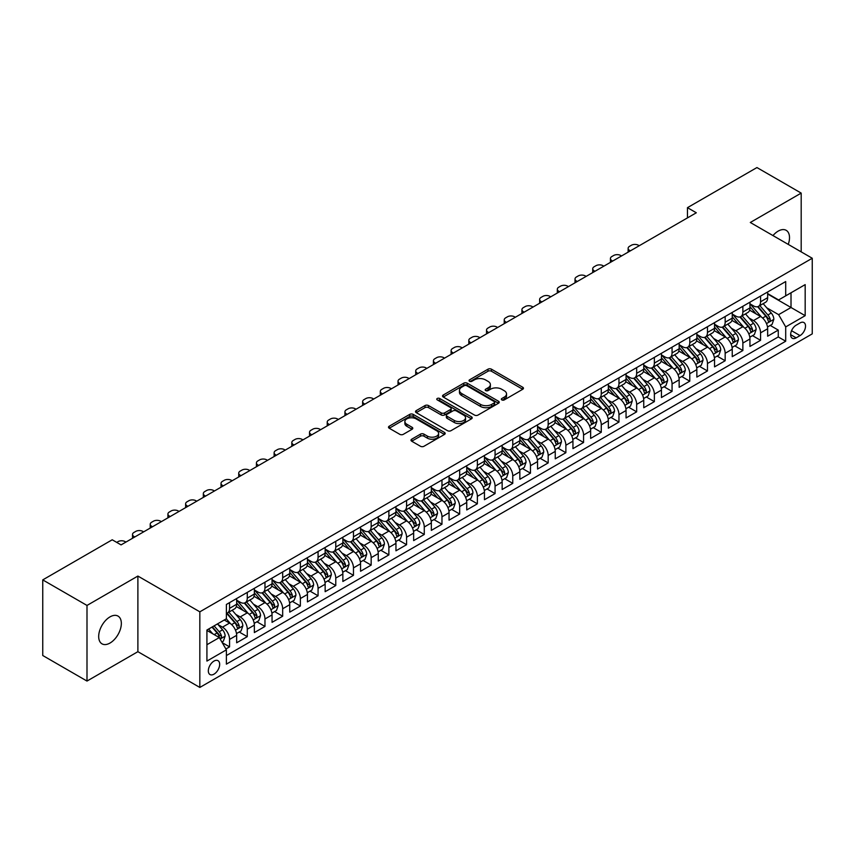 <?xml version="1.0" encoding="UTF-8"?>
<svg xmlns="http://www.w3.org/2000/svg" width="855" height="855" viewBox="0 0 855 855"><rect width="100%" height="100%" fill="white"/><g stroke="black" fill="none" stroke-linecap="round" stroke-linejoin="round"><path stroke-width="1.28" d="M501.842 399.916A1.721 0.994 0 0 0 504.279 399.916L522.736 389.26A2.458 1.421 0 0 0 523.452 388.255A2.458 1.421 0 0 0 522.736 387.251L491.465 369.189A2.458 1.421 0 0 0 487.991 369.189L469.534 379.855A1.721 0.994 0 0 0 469.021 380.55A1.721 0.994 0 0 0 469.534 381.255A1.721 0.994 0 0 0 471.96 381.255L474.354 379.877A7.866 4.542 0 0 1 485.469 379.877L488.077 381.383A7.866 4.542 0 0 1 490.375 384.59A7.866 4.542 0 0 1 488.077 387.796L485.683 389.175A1.721 0.994 0 0 0 485.18 389.88A1.721 0.994 0 0 0 485.683 390.585A1.721 0.994 0 0 0 488.12 390.585L490.514 389.207A7.866 4.542 0 0 1 501.629 389.207L504.236 390.714A7.866 4.542 0 0 1 506.534 393.92A7.866 4.542 0 0 1 504.236 397.126L501.842 398.505A1.721 0.994 0 0 0 501.34 399.21A1.721 0.994 0 0 0 501.842 399.916L501.842 398.505M110.006 643.045A16.021 9.245 120 0 0 120.48 628.927A16.021 9.245 120 0 0 118.022 616.092A16.021 9.245 120 0 0 110.006 616.883A16.021 9.245 120 0 0 99.543 631.001A16.021 9.245 120 0 0 102.002 643.836A16.021 9.245 120 0 0 110.006 643.045M788.246 244.391A16.021 9.245 120 0 0 786.183 230.326A16.021 9.245 120 0 0 778.178 231.117A16.021 9.245 120 0 0 772.984 235.574M213.996 674.157A8.005 4.628 120 0 0 219.233 667.103A8.005 4.628 120 0 0 218.004 660.68A8.005 4.628 120 0 0 213.996 661.075A8.005 4.628 120 0 0 208.759 668.14A8.005 4.628 120 0 0 209.988 674.552A8.005 4.628 120 0 0 213.996 674.157M411.715 439.203A2.458 1.421 0 0 0 410.999 440.207A2.458 1.421 0 0 0 411.715 441.212L420.489 446.278A2.458 1.421 0 0 0 423.962 446.278L444.472 434.447A2.458 1.421 0 0 0 445.188 433.442A2.458 1.421 0 0 0 444.472 432.438L413.2 414.386A2.458 1.421 0 0 0 409.727 414.386L389.217 426.218A2.458 1.421 0 0 0 388.501 427.222A2.458 1.421 0 0 0 389.217 428.227L399.819 434.34A2.458 1.421 0 0 0 403.293 434.34L412.067 429.274A2.458 1.421 0 0 0 412.783 428.27A2.458 1.421 0 0 0 412.067 427.276L406.809 424.24A6.573 3.794 0 0 1 404.885 421.558A6.573 3.794 0 0 1 408.947 418.052A6.573 3.794 0 0 1 416.107 418.875L436.691 430.76A6.573 3.794 0 0 1 438.615 433.442A6.573 3.794 0 0 1 434.564 436.948A6.573 3.794 0 0 1 427.404 436.125L423.962 434.137A2.458 1.421 0 0 0 420.489 434.137L411.715 439.203L411.715 441.212L420.489 436.189L420.489 434.137M137.89 576.056L86.996 605.436L42.75 579.893L42.75 655.507L86.996 681.061L137.89 651.681L199.835 687.441L199.835 611.827L137.89 576.056L137.89 651.681M801.188 251.862L801.188 193.102L750.305 222.482L812.25 258.253L199.835 611.827M801.188 193.102L756.942 167.559L687.463 207.669L687.463 217.886M42.75 579.893L112.219 539.783L121.068 544.892L696.312 212.777L687.463 207.669M474.525 415.081A2.458 1.421 0 0 0 477.998 415.081L498.497 403.25A2.458 1.421 0 0 0 499.224 402.245A2.458 1.421 0 0 0 498.497 401.241L467.225 383.19A2.458 1.421 0 0 0 463.752 383.19L443.253 395.021A2.458 1.421 0 0 0 442.537 396.025A2.458 1.421 0 0 0 443.253 397.03L474.525 415.081M437.942 400.279A1.721 0.994 0 0 1 439.694 400.525L439.694 398.483L471.49 416.834A2.458 1.421 0 0 1 472.206 417.839A2.458 1.421 0 0 1 471.49 418.843L450.98 430.685A2.458 1.421 0 0 1 447.507 430.685L416.235 412.623L416.235 410.624A2.458 1.421 0 0 0 415.519 411.618A2.458 1.421 0 0 0 416.235 412.623M416.235 410.624L425.01 405.559A2.458 1.421 0 0 1 428.483 405.559L441.169 412.88A2.458 1.421 0 0 0 444.643 412.88L450.467 409.513A2.458 1.421 0 0 0 451.184 408.519A2.458 1.421 0 0 0 450.467 407.514L437.258 399.884A1.721 0.994 0 0 1 436.755 399.189A1.721 0.994 0 0 1 437.813 398.27A1.721 0.994 0 0 1 439.694 398.483M225.902 648.998L229.568 646.872L222.225 642.629M218.046 624.588L222.492 627.153A10.014 5.782 60 0 1 229.568 639.412L236.653 635.329L236.653 642.789L247.277 636.654L239.218 632.005M235.745 614.371L240.191 616.936A10.014 5.782 60 0 1 247.277 629.195L254.352 625.112L254.352 632.572L264.975 626.437L256.917 621.788M253.443 604.154L257.889 606.719A10.014 5.782 60 0 1 264.975 618.977L272.05 614.895L272.05 622.355L282.674 616.22L274.615 611.571M271.153 593.926L275.588 596.491A10.014 5.782 60 0 1 282.674 608.76L289.749 604.667L289.749 612.127L300.372 606.003L292.314 601.354M288.851 583.708L293.286 586.274A10.014 5.782 60 0 1 300.372 598.543L307.447 594.449L307.447 601.909L318.071 595.785L310.012 591.126M306.55 573.491L310.996 576.056A10.014 5.782 60 0 1 318.071 588.326L325.146 584.232L325.146 591.692L335.769 585.557L327.721 580.908M324.248 563.274L328.694 565.839A10.014 5.782 60 0 1 335.769 578.098L342.855 574.015L342.855 581.475L353.468 575.34L345.42 570.691M341.947 553.057L346.393 555.622A10.014 5.782 60 0 1 353.468 567.88L360.554 563.798L360.554 571.258L371.166 565.123L363.119 560.474M359.645 542.84L364.091 545.404A10.014 5.782 60 0 1 371.166 557.663L378.252 553.58L378.252 561.04L388.875 554.906L380.817 550.257M377.344 532.612L381.79 535.177A10.014 5.782 60 0 1 388.875 547.446L395.951 543.353L395.951 550.812L406.574 544.688L398.516 540.039M395.042 522.394L399.488 524.959A10.014 5.782 60 0 1 406.574 537.229L413.649 533.135L413.649 540.595L424.272 534.471L416.214 529.822M412.741 512.177L417.187 514.742A10.014 5.782 60 0 1 424.272 527.011L431.348 522.918L431.348 530.378L441.971 524.243L433.913 519.594M430.45 501.96L434.885 504.525A10.014 5.782 60 0 1 441.971 516.783L449.046 512.701L449.046 520.161L459.669 514.026L451.611 509.377M448.148 491.743L452.594 494.308A10.014 5.782 60 0 1 459.669 506.566L466.745 502.484L466.745 509.943L477.368 503.809L469.32 499.16M465.847 481.525L470.293 484.09A10.014 5.782 60 0 1 477.368 496.349L484.454 492.266L484.454 499.726L495.066 493.591L487.019 488.942M483.545 471.297L487.991 473.873A10.014 5.782 60 0 1 495.066 486.132L502.152 482.038L502.152 489.498L512.765 483.374L504.717 478.725M501.244 461.08L505.69 463.645A10.014 5.782 60 0 1 512.765 475.914L519.851 471.821L519.851 479.281L530.474 473.157L522.416 468.508M518.942 450.863L523.388 453.428A10.014 5.782 60 0 1 530.474 465.697L537.549 461.604L537.549 469.064L548.173 462.929L540.114 458.28M536.641 440.646L541.087 443.211A10.014 5.782 60 0 1 548.173 455.469L555.248 451.387L555.248 458.846L565.871 452.712L557.813 448.063M554.339 430.428L558.785 432.993A10.014 5.782 60 0 1 565.871 445.252L572.946 441.169L572.946 448.629L583.57 442.495L575.511 437.846M572.048 420.211L576.484 422.776A10.014 5.782 60 0 1 583.57 435.035L590.645 430.952L590.645 438.412L601.268 432.277L593.21 427.628M589.747 409.994L594.193 412.559A10.014 5.782 60 0 1 601.268 424.817L608.343 420.735L608.343 428.195L618.967 422.06L610.919 417.411M607.445 399.766L611.891 402.331A10.014 5.782 60 0 1 618.967 414.6L626.052 410.507L626.052 417.967L636.665 411.843L628.617 407.194M625.144 389.549L629.59 392.114A10.014 5.782 60 0 1 636.665 404.383L643.751 400.29L643.751 407.75L654.364 401.626L646.316 396.977M642.842 379.331L647.288 381.896A10.014 5.782 60 0 1 654.364 394.166L661.449 390.072L661.449 397.532L672.062 391.398L664.014 386.749M660.541 369.114L664.987 371.679A10.014 5.782 60 0 1 672.062 383.938L679.148 379.855L679.148 387.315L689.771 381.18L681.713 376.531M678.239 358.897L682.685 361.462A10.014 5.782 60 0 1 689.771 373.721L696.846 369.638L696.846 377.098L707.47 370.963L699.411 366.314M695.938 348.68L700.384 351.245A10.014 5.782 60 0 1 707.47 363.503L714.545 359.421L714.545 366.88L725.168 360.746L717.11 356.097M713.647 338.452L718.082 341.027A10.014 5.782 60 0 1 725.168 353.286L732.243 349.193L732.243 356.653L742.867 350.529L734.808 345.88M731.346 328.235L735.792 330.8A10.014 5.782 60 0 1 742.867 343.069L749.942 338.975L749.942 346.435L760.565 340.311L760.565 332.852A10.014 5.782 -120 0 0 753.49 320.582L749.044 318.017M752.518 335.662L760.565 340.311M236.653 635.329A10.014 5.782 -120 0 0 229.568 623.06L224.267 620.003M254.352 625.112A10.014 5.782 -120 0 0 247.277 612.843L236.322 606.526M272.05 614.895A10.014 5.782 -120 0 0 264.975 602.625L254.021 596.309M289.749 604.667A10.014 5.782 -120 0 0 282.674 592.408L271.73 586.092M307.447 594.449A10.014 5.782 -120 0 0 300.372 582.191L289.428 575.864M325.146 584.232A10.014 5.782 -120 0 0 318.071 571.974L307.127 565.647M342.855 574.015A10.014 5.782 -120 0 0 335.769 561.746L324.825 555.429M360.554 563.798A10.014 5.782 -120 0 0 353.468 551.528L342.524 545.212M378.252 553.58A10.014 5.782 -120 0 0 371.166 541.311L360.222 534.995M395.951 543.353A10.014 5.782 -120 0 0 388.875 531.094L377.921 524.778M413.649 533.135A10.014 5.782 -120 0 0 406.574 520.877L395.619 514.56M431.348 522.918A10.014 5.782 -120 0 0 424.272 510.659L413.328 504.332M449.046 512.701A10.014 5.782 -120 0 0 441.971 500.442L431.027 494.115M466.745 502.484A10.014 5.782 -120 0 0 459.669 490.214L448.725 483.898M484.454 492.266A10.014 5.782 -120 0 0 477.368 479.997L466.424 473.681M502.152 482.038A10.014 5.782 -120 0 0 495.066 469.78L484.122 463.463M519.851 471.821A10.014 5.782 -120 0 0 512.765 459.563L501.821 453.246M537.549 461.604A10.014 5.782 -120 0 0 530.474 449.345L519.519 443.018M555.248 451.387A10.014 5.782 -120 0 0 548.173 439.128L537.218 432.801M572.946 441.169A10.014 5.782 -120 0 0 565.871 428.9L554.927 422.584M590.645 430.952A10.014 5.782 -120 0 0 583.57 418.683L572.626 412.367M608.343 420.735A10.014 5.782 -120 0 0 601.268 408.466L590.324 402.149M626.052 410.507A10.014 5.782 -120 0 0 618.967 398.248L608.023 391.932M643.751 400.29A10.014 5.782 -120 0 0 636.665 388.031L625.721 381.715M661.449 390.072A10.014 5.782 -120 0 0 654.364 377.814L643.42 371.487M679.148 379.855A10.014 5.782 -120 0 0 672.062 367.597L661.118 361.27M696.846 369.638A10.014 5.782 -120 0 0 689.771 357.369L678.817 351.052M714.545 359.421A10.014 5.782 -120 0 0 707.47 347.151L696.526 340.835M732.243 349.193A10.014 5.782 -120 0 0 725.168 336.934L714.224 330.618M749.942 338.975A10.014 5.782 -120 0 0 742.867 326.717L731.923 320.401M800.034 322.934L796.144 325.189A7.759 4.478 120 0 0 791.078 332.018A7.759 4.478 120 0 0 792.264 338.238A7.759 4.478 120 0 0 796.144 337.853L800.034 335.609A7.759 4.478 120 0 0 805.111 328.769A7.759 4.478 120 0 0 803.914 322.549A7.759 4.478 120 0 0 800.034 322.934M199.835 687.441L812.25 333.867L812.25 258.253M206.921 644.723L219.308 637.573L226.383 649.843L226.383 664.143L785.702 341.231L785.702 326.92L778.616 314.661L766.743 307.8M226.383 649.843L206.921 661.075L206.921 630.017L226.383 618.774L226.383 604.464L785.702 281.552L785.702 295.851L805.175 284.619L805.175 315.677L785.702 326.92M236.653 600.178L240.191 602.219A10.014 5.782 60 0 0 245.193 602.711L252.278 598.628A10.014 5.782 -120 0 0 254.352 594.043L254.352 588.315M254.352 589.95L257.889 592.002A10.014 5.782 60 0 0 262.902 592.494L269.977 588.411A10.014 5.782 -120 0 0 272.05 583.826L272.05 578.098M272.05 579.733L275.588 581.785A10.014 5.782 60 0 0 280.6 582.276L287.675 578.183A10.014 5.782 -120 0 0 289.749 573.609L289.749 567.88M289.749 569.516L293.286 571.557A10.014 5.782 60 0 0 298.299 572.059L305.374 567.966A10.014 5.782 -120 0 0 307.447 563.381L307.447 557.663M307.447 559.298L310.996 561.34A10.014 5.782 60 0 0 315.997 561.842L323.072 557.749A10.014 5.782 -120 0 0 325.146 553.164L325.146 547.446M325.146 549.081L328.694 551.122A10.014 5.782 60 0 0 333.696 551.614L340.782 547.531A10.014 5.782 -120 0 0 342.855 542.946L342.855 537.229M342.855 538.864L346.393 540.905A10.014 5.782 60 0 0 351.394 541.397L358.48 537.314A10.014 5.782 -120 0 0 360.554 532.729L360.554 527.011M360.554 528.647L364.091 530.688A10.014 5.782 60 0 0 369.093 531.179L376.179 527.097A10.014 5.782 -120 0 0 378.252 522.512L378.252 516.783M378.252 518.419L381.79 520.471A10.014 5.782 60 0 0 386.791 520.962L393.877 516.88A10.014 5.782 -120 0 0 395.951 512.295L395.951 506.566M395.951 508.201L399.488 510.243A10.014 5.782 60 0 0 404.501 510.745L411.576 506.652A10.014 5.782 -120 0 0 413.649 502.077L413.649 496.349M413.649 497.984L417.187 500.025A10.014 5.782 60 0 0 422.199 500.528L429.274 496.434A10.014 5.782 -120 0 0 431.348 491.849L431.348 486.132M431.348 487.767L434.885 489.808A10.014 5.782 60 0 0 439.898 490.31L446.973 486.217A10.014 5.782 -120 0 0 449.046 481.632L449.046 475.914M449.046 477.55L452.594 479.591A10.014 5.782 60 0 0 457.596 480.083L464.671 476A10.014 5.782 -120 0 0 466.745 471.415L466.745 465.697M466.745 467.332L470.293 469.374A10.014 5.782 60 0 0 475.295 469.865L482.38 465.783A10.014 5.782 -120 0 0 484.454 461.198L484.454 455.469M484.454 457.104L487.991 459.156A10.014 5.782 60 0 0 492.993 459.648L500.079 455.565A10.014 5.782 -120 0 0 502.152 450.98L502.152 445.252M502.152 446.887L505.69 448.939A10.014 5.782 60 0 0 510.692 449.431L517.777 445.337A10.014 5.782 -120 0 0 519.851 440.763L519.851 435.035M519.851 436.67L523.388 438.711A10.014 5.782 60 0 0 528.39 439.214L535.476 435.12A10.014 5.782 -120 0 0 537.549 430.535L537.549 424.817M537.549 426.453L541.087 428.494A10.014 5.782 60 0 0 546.099 428.996L553.174 424.903A10.014 5.782 -120 0 0 555.248 420.318L555.248 414.6M555.248 416.235L558.785 418.277A10.014 5.782 60 0 0 563.798 418.768L570.873 414.686A10.014 5.782 -120 0 0 572.946 410.101L572.946 404.383M572.946 406.018L576.484 408.059A10.014 5.782 60 0 0 581.496 408.551L588.571 404.468A10.014 5.782 -120 0 0 590.645 399.884L590.645 394.166M590.645 395.801L594.193 397.842A10.014 5.782 60 0 0 599.195 398.334L606.27 394.251A10.014 5.782 -120 0 0 608.343 389.666L608.343 383.938M608.343 385.573L611.891 387.625A10.014 5.782 60 0 0 616.893 388.117L623.979 384.034A10.014 5.782 -120 0 0 626.052 379.449L626.052 373.721M626.052 375.356L629.59 377.397A10.014 5.782 60 0 0 634.592 377.899L641.678 373.806A10.014 5.782 -120 0 0 643.751 369.232L643.751 363.503M643.751 365.138L647.288 367.18A10.014 5.782 60 0 0 652.29 367.682L659.376 363.589A10.014 5.782 -120 0 0 661.449 359.004L661.449 353.286M661.449 354.921L664.987 356.963A10.014 5.782 60 0 0 669.989 357.465L677.075 353.372A10.014 5.782 -120 0 0 679.148 348.787L679.148 343.069M679.148 344.704L682.685 346.745A10.014 5.782 60 0 0 687.698 347.237L694.773 343.154A10.014 5.782 -120 0 0 696.846 338.569L696.846 332.852M696.846 334.487L700.384 336.528A10.014 5.782 60 0 0 705.396 337.02L712.471 332.937A10.014 5.782 -120 0 0 714.545 328.352L714.545 322.624M714.545 324.259L718.082 326.311A10.014 5.782 60 0 0 723.095 326.802L730.17 322.72A10.014 5.782 -120 0 0 732.243 318.135L732.243 312.406M732.243 314.041L735.792 316.094A10.014 5.782 60 0 0 740.793 316.585L747.869 312.492A10.014 5.782 -120 0 0 749.942 307.918L749.942 302.189M226.383 655.561L778.264 336.934L778.264 330.083L767.651 336.218L767.651 328.758A10.014 5.782 -120 0 0 760.565 316.5L749.621 310.173M749.942 303.824L753.49 305.866A10.014 5.782 -120 0 0 758.492 306.368A10.014 5.782 -120 0 0 760.565 301.783L760.565 296.054M758.492 306.368L765.578 302.275A10.014 5.782 -120 0 0 767.651 297.69L767.651 291.972M229.568 602.625L229.568 608.354A10.014 5.782 60 0 1 227.494 612.928A10.014 5.782 60 0 1 226.383 613.334M227.494 612.928L234.58 608.846A10.014 5.782 -120 0 0 236.653 604.261L236.653 598.543M247.277 592.408L247.277 598.126A10.014 5.782 60 0 1 245.193 602.711M264.975 582.191L264.975 587.909A10.014 5.782 60 0 1 262.902 592.494M282.674 571.974L282.674 577.691A10.014 5.782 60 0 1 280.6 582.276M300.372 561.746L300.372 567.474A10.014 5.782 60 0 1 298.299 572.059M318.071 551.528L318.071 557.257A10.014 5.782 60 0 1 315.997 561.842M335.769 541.311L335.769 547.04A10.014 5.782 60 0 1 333.696 551.614M353.468 531.094L353.468 536.812A10.014 5.782 60 0 1 351.394 541.397M371.166 520.877L371.166 526.595A10.014 5.782 60 0 1 369.093 531.179M388.875 510.659L388.875 516.377A10.014 5.782 60 0 1 386.791 520.962M406.574 500.442L406.574 506.16A10.014 5.782 60 0 1 404.501 510.745M424.272 490.214L424.272 495.943A10.014 5.782 60 0 1 422.199 500.528M441.971 479.997L441.971 485.726A10.014 5.782 60 0 1 439.898 490.31M459.669 469.78L459.669 475.508A10.014 5.782 60 0 1 457.596 480.083M477.368 459.563L477.368 465.28A10.014 5.782 60 0 1 475.295 469.865M495.066 449.345L495.066 455.063A10.014 5.782 60 0 1 492.993 459.648M512.765 439.128L512.765 444.846A10.014 5.782 60 0 1 510.692 449.431M530.474 428.9L530.474 434.629A10.014 5.782 60 0 1 528.39 439.214M548.173 418.683L548.173 424.411A10.014 5.782 60 0 1 546.099 428.996M565.871 408.466L565.871 414.194A10.014 5.782 60 0 1 563.798 418.768M583.57 398.248L583.57 403.966A10.014 5.782 60 0 1 581.496 408.551M601.268 388.031L601.268 393.749A10.014 5.782 60 0 1 599.195 398.334M618.967 377.814L618.967 383.532A10.014 5.782 60 0 1 616.893 388.117M636.665 367.597L636.665 373.314A10.014 5.782 60 0 1 634.592 377.899M654.364 357.369L654.364 363.097A10.014 5.782 60 0 1 652.29 367.682M672.062 347.151L672.062 352.88A10.014 5.782 60 0 1 669.989 357.465M689.771 336.934L689.771 342.663A10.014 5.782 60 0 1 687.698 347.237M707.47 326.717L707.47 332.435A10.014 5.782 60 0 1 705.396 337.02M725.168 316.5L725.168 322.217A10.014 5.782 60 0 1 723.095 326.802M742.867 306.282L742.867 312A10.014 5.782 60 0 1 740.793 316.585M742.867 343.069L742.867 350.529M725.168 353.286L725.168 360.746M707.47 363.503L707.47 370.963M689.771 373.721L689.771 381.18M672.062 383.938L672.062 391.398M654.364 394.166L654.364 401.626M636.665 404.383L636.665 411.843M618.967 414.6L618.967 422.06M601.268 424.817L601.268 432.277M583.57 435.035L583.57 442.495M565.871 445.252L565.871 452.712M548.173 455.469L548.173 462.929M530.474 465.697L530.474 473.157M512.765 475.914L512.765 483.374M495.066 486.132L495.066 493.591M477.368 496.349L477.368 503.809M459.669 506.566L459.669 514.026M441.971 516.783L441.971 524.243M424.272 527.011L424.272 534.471M406.574 537.229L406.574 544.688M388.875 547.446L388.875 554.906M371.166 557.663L371.166 565.123M353.468 567.88L353.468 575.34M335.769 578.098L335.769 585.557M318.071 588.326L318.071 595.785M300.372 598.543L300.372 606.003M282.674 608.76L282.674 616.22M264.975 618.977L264.975 626.437M247.277 629.195L247.277 636.654M229.568 639.412L229.568 646.872M219.308 637.573L206.921 630.424M778.616 314.661L791.014 307.501L791.014 292.784L805.175 284.619M767.651 294.013L805.175 315.677M767.651 293.607L778.616 299.945L785.702 295.851M86.996 605.436L86.996 681.061M770.216 325.434L778.264 330.083M778.264 336.934L785.702 341.231M502.537 400.151L504.236 399.178A7.866 4.542 0 0 0 506.534 395.961L506.534 393.92M490.375 384.59L490.375 386.631A7.866 4.542 0 0 1 488.077 389.848L486.377 390.831M522.704 389.271L491.465 371.241A2.458 1.421 0 0 0 487.991 371.241L470.218 381.501M498.465 403.271L467.225 385.231A2.458 1.421 0 0 0 463.752 385.231L443.285 397.051L443.253 395.021M494.158 402.951A1.721 0.994 0 0 0 494.66 402.245A1.721 0.994 0 0 0 494.158 401.54L466.702 385.691A1.721 0.994 0 0 0 464.276 385.691L461.753 387.144A7.866 4.542 0 0 0 459.456 390.361A7.866 4.542 0 0 0 461.753 393.567L480.521 404.404A7.866 4.542 0 0 0 491.636 404.404L494.158 402.951L494.158 404.992A1.721 0.994 0 0 0 494.66 404.287L494.66 402.245M459.456 390.361L459.456 392.402A7.866 4.542 0 0 0 461.753 395.609L461.753 393.567M494.158 404.992L491.636 406.446A7.866 4.542 0 0 1 480.521 406.446L461.753 395.609M416.267 412.644L425.01 407.6L425.01 405.559M451.184 408.519L451.184 410.56A2.458 1.421 0 0 1 450.467 411.565L444.643 414.921A2.458 1.421 0 0 1 441.169 414.921L428.483 407.6A2.458 1.421 0 0 0 425.01 407.6M439.694 400.525L471.447 418.865M454.326 420.478A6.573 3.794 0 0 0 461.486 421.301A6.573 3.794 0 0 0 465.548 417.796A6.573 3.794 0 0 0 463.624 415.113L456.367 410.924A2.458 1.421 0 0 0 452.894 410.924L447.08 414.28A2.458 1.421 0 0 0 446.353 415.284A2.458 1.421 0 0 0 447.08 416.289L454.326 420.478L454.326 422.52A6.573 3.794 0 0 0 461.486 423.343A6.573 3.794 0 0 0 465.548 419.837L465.548 417.796M446.353 415.284L446.353 417.326A2.458 1.421 0 0 0 447.08 418.33L447.08 416.289M454.326 422.52L447.08 418.33M438.615 433.442L438.615 435.484A6.573 3.794 0 0 1 434.564 438.989A6.573 3.794 0 0 1 427.404 438.166L423.962 436.189A2.458 1.421 0 0 0 420.489 436.189M404.885 421.558L404.885 423.599A6.573 3.794 0 0 0 406.809 426.282L406.809 424.24M412.035 429.296L406.809 426.282M444.44 434.458L413.2 416.428A2.458 1.421 0 0 0 409.727 416.428L389.249 428.237L389.217 426.218M767.501 327.005L772.076 324.366L773.839 319.257A6.637 3.826 -120 0 0 771.253 313.026L763.173 303.664M630.381 250.836L629.59 250.376A5.002 2.886 -0 0 1 628.126 248.335A5.002 2.886 -0 0 1 629.59 246.293L631.353 245.267A5.002 2.886 -0 0 1 638.439 245.267L639.23 245.727M761.548 317.141L751.962 306.037A19.152 11.051 -120 0 0 749.942 303.931M756.29 314.031L750.925 307.821A15.892 9.181 -120 0 0 749.942 306.753M757.594 306.721L765.77 316.2A6.637 3.826 60 0 1 768.132 320.764C769.137 322.1 769.842 321.694 770.259 319.535A6.637 3.826 -120 0 0 767.897 314.971L759.806 305.609M758.075 306.571L766.86 316.745A3.377 1.956 60 0 1 767.715 318.071L770.259 319.535M768.132 320.764L768.613 321.555M749.803 337.223L754.367 334.583L756.141 329.474A6.637 3.826 -120 0 0 753.554 323.243L745.475 313.881M612.682 261.064L611.891 260.604A5.002 2.886 -0 0 1 610.417 258.552A5.002 2.886 -0 0 1 611.891 256.511L613.655 255.495A5.002 2.886 -0 0 1 620.741 255.495L621.532 255.955M743.85 327.358L734.263 316.265A19.152 11.051 -120 0 0 732.243 314.159M738.592 324.248L733.227 318.039A15.892 9.181 -120 0 0 732.243 316.97M739.896 316.949L748.072 326.418A6.637 3.826 60 0 1 750.433 330.981C751.427 332.317 752.144 331.911 752.56 329.763A6.637 3.826 -120 0 0 750.198 325.189L742.108 315.826M740.377 316.788L749.162 326.963A3.377 1.956 60 0 1 750.017 328.288L752.56 329.763M750.433 330.981L750.914 331.772M732.094 347.44L736.668 344.8L738.442 339.692A6.637 3.826 -120 0 0 735.856 333.461L727.776 324.098M594.984 271.281L594.193 270.821A5.002 2.886 -0 0 1 592.718 268.78A5.002 2.886 -0 0 1 594.193 266.728L595.956 265.713A5.002 2.886 -0 0 1 603.042 265.713L603.833 266.172M726.152 337.586L716.565 326.482A19.152 11.051 -120 0 0 714.545 324.376M720.893 334.465L715.528 328.256A15.892 9.181 -120 0 0 714.545 327.187M722.186 327.166L730.373 336.635A6.637 3.826 60 0 1 732.735 341.198C733.729 342.534 734.445 342.128 734.862 339.98A6.637 3.826 -120 0 0 732.5 335.406L724.409 326.044M722.667 327.005L731.463 337.18A3.377 1.956 60 0 1 732.318 338.505L734.862 339.98M732.735 341.198L733.216 341.989M714.395 357.668L718.97 355.017L720.744 349.909A6.637 3.826 -120 0 0 718.157 343.689L710.067 334.326M577.285 281.498L576.484 281.038A5.002 2.886 -0 0 1 575.02 278.997A5.002 2.886 -0 0 1 576.484 276.945L578.258 275.93A5.002 2.886 -0 0 1 585.333 275.93L586.135 276.389M708.453 347.803L698.856 336.699A19.152 11.051 -120 0 0 696.846 334.594M703.195 344.683L697.83 338.473A15.892 9.181 -120 0 0 696.846 337.404M704.488 337.383L712.675 346.852A6.637 3.826 60 0 1 715.037 351.426C716.03 352.752 716.736 352.346 717.163 350.197A6.637 3.826 -120 0 0 714.791 345.623L706.711 336.261M704.969 337.223L713.765 347.408A3.377 1.956 60 0 1 714.609 348.722L717.163 350.197M715.037 351.426L715.517 352.207M696.697 367.885L701.271 365.245L703.045 360.137A6.637 3.826 -120 0 0 700.459 353.906L692.368 344.544M559.587 291.715L558.785 291.256A5.002 2.886 -0 0 1 557.321 289.214A5.002 2.886 -0 0 1 558.785 287.173L560.559 286.147A5.002 2.886 -0 0 1 567.635 286.147L568.436 286.607M690.755 358.021L681.157 346.916A19.152 11.051 -120 0 0 679.148 344.811M685.496 354.9L680.131 348.69A15.892 9.181 -120 0 0 679.148 347.622M686.789 347.6L694.976 357.069A6.637 3.826 60 0 1 697.338 361.644C698.332 362.98 699.037 362.563 699.465 360.415A6.637 3.826 -120 0 0 697.092 355.84L689.012 346.478M687.27 347.451L696.066 357.625A3.377 1.956 60 0 1 696.911 358.94L699.465 360.415M697.338 361.644L697.819 362.424M678.998 378.102L683.573 375.463L685.347 370.354A6.637 3.826 -120 0 0 682.76 364.123L674.67 354.761M541.888 301.933L541.087 301.473A5.002 2.886 -0 0 1 539.623 299.432A5.002 2.886 -0 0 1 541.087 297.39L542.861 296.364A5.002 2.886 -0 0 1 549.936 296.364L550.738 296.824M673.056 368.238L663.459 357.134A19.152 11.051 -120 0 0 661.449 355.028M667.787 365.128L662.422 358.908A15.892 9.181 -120 0 0 661.449 357.85M669.091 357.818L677.267 367.287A6.637 3.826 60 0 1 679.639 371.861C680.633 373.197 681.339 372.78 681.756 370.632A6.637 3.826 -120 0 0 679.394 366.068L671.303 356.706M669.572 357.668L678.357 367.842A3.377 1.956 60 0 1 679.212 369.168L681.756 370.632M679.639 371.861L680.12 372.641M661.3 388.32L665.874 385.68L667.637 380.571A6.637 3.826 -120 0 0 665.062 374.34L656.971 364.978M524.19 312.15L523.388 311.69A5.002 2.886 -0 0 1 521.924 309.649A5.002 2.886 -0 0 1 523.388 307.608L525.162 306.582A5.002 2.886 -0 0 1 532.238 306.582L533.039 307.041M655.347 378.455L645.76 367.351A19.152 11.051 -120 0 0 643.751 365.245M650.089 375.345L644.723 369.136A15.892 9.181 -120 0 0 643.751 368.067M651.392 368.035L659.568 377.504A6.637 3.826 60 0 1 661.941 382.078C662.935 383.414 663.64 383.008 664.057 380.849A6.637 3.826 -120 0 0 661.695 376.286L653.605 366.923M651.873 367.885L660.659 378.06A3.377 1.956 60 0 1 661.514 379.385L664.057 380.849M661.941 382.078L662.422 382.869M643.601 398.537L648.176 395.897L649.939 390.788A6.637 3.826 -120 0 0 647.363 384.558L639.273 375.195M506.481 322.378L505.69 321.918A5.002 2.886 -0 0 1 504.226 319.866A5.002 2.886 -0 0 1 505.69 317.825L507.464 316.799A5.002 2.886 -0 0 1 514.539 316.799L515.33 317.258M637.648 388.672L628.062 377.568A19.152 11.051 -120 0 0 626.052 375.463M632.39 385.562L627.025 379.353A15.892 9.181 -120 0 0 626.052 378.284M633.694 378.263L641.87 387.732A6.637 3.826 60 0 1 644.232 392.295C645.236 393.631 645.942 393.225 646.359 391.066A6.637 3.826 -120 0 0 643.997 386.503L635.906 377.141M634.175 378.102L642.96 388.277A3.377 1.956 60 0 1 643.815 389.602L646.359 391.066M644.232 392.295L644.723 393.086M625.903 408.754L630.477 406.114L632.24 401.006A6.637 3.826 -120 0 0 629.654 394.775L621.574 385.413M488.782 332.595L487.991 332.135A5.002 2.886 -0 0 1 486.527 330.083A5.002 2.886 -0 0 1 487.991 328.042L489.755 327.027A5.002 2.886 -0 0 1 496.841 327.027L497.631 327.486M619.95 398.9L610.363 387.796A19.152 11.051 -120 0 0 608.343 385.691M614.692 395.78L609.326 389.57A15.892 9.181 -120 0 0 608.343 388.501M615.995 388.48L624.171 397.949A6.637 3.826 60 0 1 626.533 402.513C627.538 403.849 628.243 403.442 628.66 401.294A6.637 3.826 -120 0 0 626.298 396.72L618.208 387.358M616.476 388.32L625.262 398.494A3.377 1.956 60 0 1 626.117 399.819L628.66 401.294M626.533 402.513L627.014 403.304M608.204 418.982L612.768 416.332L614.542 411.223A6.637 3.826 -120 0 0 611.956 405.003L603.876 395.63M471.084 342.812L470.293 342.353A5.002 2.886 -0 0 1 468.818 340.311A5.002 2.886 -0 0 1 470.293 338.259L472.056 337.244A5.002 2.886 -0 0 1 479.142 337.244L479.933 337.704M602.251 409.118L592.665 398.013A19.152 11.051 -120 0 0 590.645 395.908M596.993 405.997L591.628 399.787A15.892 9.181 -120 0 0 590.645 398.719M598.297 398.697L606.473 408.166A6.637 3.826 60 0 1 608.835 412.741C609.829 414.066 610.545 413.66 610.962 411.512A6.637 3.826 -120 0 0 608.6 406.937L600.509 397.575M598.778 398.537L607.563 408.722A3.377 1.956 60 0 1 608.418 410.037L610.962 411.512M608.835 412.741L609.316 413.521M590.495 429.199L595.069 426.56L596.843 421.44A6.637 3.826 -120 0 0 594.257 415.22L586.177 405.858M453.385 353.03L452.594 352.57A5.002 2.886 -0 0 1 451.119 350.529A5.002 2.886 -0 0 1 452.594 348.487L454.358 347.461A5.002 2.886 -0 0 1 461.444 347.461L462.234 347.921M584.553 419.335L574.966 408.23A19.152 11.051 -120 0 0 572.946 406.125M579.295 416.214L573.929 410.005A15.892 9.181 -120 0 0 572.946 408.936M580.588 408.914L588.774 418.384A6.637 3.826 60 0 1 591.136 422.958C592.13 424.283 592.846 423.877 593.263 421.729A6.637 3.826 -120 0 0 590.901 417.155L582.811 407.792M581.069 408.765L589.865 418.939A3.377 1.956 60 0 1 590.72 420.254L593.263 421.729M591.136 422.958L591.617 423.738M572.797 439.417L577.371 436.777L579.145 431.668A6.637 3.826 -120 0 0 576.559 425.437L568.468 416.075M435.687 363.247L434.885 362.787A5.002 2.886 -0 0 1 433.421 360.746A5.002 2.886 -0 0 1 434.885 358.705L436.659 357.679A5.002 2.886 -0 0 1 443.734 357.679L444.536 358.138M566.854 429.552L557.257 418.448A19.152 11.051 -120 0 0 555.248 416.342M561.596 426.431L556.231 420.222A15.892 9.181 -120 0 0 555.248 419.153M562.889 419.132L571.076 428.601A6.637 3.826 60 0 1 573.438 433.175C574.432 434.511 575.137 434.094 575.565 431.946A6.637 3.826 -120 0 0 573.192 427.382L565.112 418.01M563.37 418.982L572.166 429.157A3.377 1.956 60 0 1 573.01 430.471L575.565 431.946M573.438 433.175L573.919 433.955M555.098 449.634L559.672 446.994L561.446 441.885A6.637 3.826 -120 0 0 558.86 435.655L550.77 426.292M417.988 373.464L417.187 373.004A5.002 2.886 -0 0 1 415.722 370.963A5.002 2.886 -0 0 1 417.187 368.922L418.961 367.896A5.002 2.886 -0 0 1 426.036 367.896L426.837 368.355M549.156 439.769L539.558 428.665A19.152 11.051 -120 0 0 537.549 426.56M543.898 436.659L538.532 430.439A15.892 9.181 -120 0 0 537.549 429.381M545.191 429.349L553.377 438.818A6.637 3.826 60 0 1 555.739 443.392C556.733 444.728 557.439 444.322 557.866 442.163A6.637 3.826 -120 0 0 555.494 437.6L547.414 428.237M545.672 429.199L554.467 439.374A3.377 1.956 60 0 1 555.312 440.699L557.866 442.163M555.739 443.392L556.22 444.183M537.4 459.851L541.974 457.211L543.748 452.103A6.637 3.826 -120 0 0 541.162 445.872L533.071 436.51M400.29 383.681L399.488 383.222A5.002 2.886 -0 0 1 398.024 381.18A5.002 2.886 -0 0 1 399.488 379.139L401.262 378.113A5.002 2.886 -0 0 1 408.337 378.113L409.139 378.573M531.457 449.987L521.86 438.882A19.152 11.051 -120 0 0 519.851 436.777M526.188 446.876L520.823 440.667A15.892 9.181 -120 0 0 519.851 439.598M527.492 439.566L535.668 449.046A6.637 3.826 60 0 1 538.041 453.61C539.035 454.946 539.74 454.539 540.157 452.38A6.637 3.826 -120 0 0 537.795 447.817L529.705 438.455M527.973 439.417L536.758 449.591A3.377 1.956 60 0 1 537.613 450.916L540.157 452.38M538.041 453.61L538.522 454.4M519.701 470.068L524.275 467.429L526.039 462.32A6.637 3.826 -120 0 0 523.463 456.089L515.373 446.727M382.591 393.909L381.79 393.45A5.002 2.886 -0 0 1 380.325 391.398A5.002 2.886 -0 0 1 381.79 389.356L383.564 388.341A5.002 2.886 -0 0 1 390.639 388.341L391.44 388.801M513.748 460.214L504.161 449.11A19.152 11.051 -120 0 0 502.152 447.005M508.49 457.094L503.125 450.884A15.892 9.181 -120 0 0 502.152 449.816M509.794 449.794L517.97 459.263A6.637 3.826 60 0 1 520.342 463.827C521.336 465.163 522.042 464.757 522.458 462.608A6.637 3.826 -120 0 0 520.096 458.034L512.006 448.672M510.275 449.634L519.06 459.808A3.377 1.956 60 0 1 519.915 461.134L522.458 462.608M520.342 463.827L520.823 464.618M502.003 480.286L506.577 477.646L508.34 472.537A6.637 3.826 -120 0 0 505.765 466.306L497.674 456.944M364.882 404.126L364.091 403.667A5.002 2.886 -0 0 1 362.627 401.626A5.002 2.886 -0 0 1 364.091 399.574L365.865 398.558A5.002 2.886 -0 0 1 372.94 398.558L373.731 399.018M496.05 470.432L486.463 459.327A19.152 11.051 -120 0 0 484.454 457.222M490.791 467.311L485.426 461.102A15.892 9.181 -120 0 0 484.454 460.033M492.095 460.011L500.271 469.481A6.637 3.826 60 0 1 502.633 474.044C503.638 475.38 504.343 474.974 504.76 472.826A6.637 3.826 -120 0 0 502.398 468.251L494.308 458.889M492.576 459.851L501.361 470.026A3.377 1.956 60 0 1 502.216 471.351L504.76 472.826M502.633 474.044L503.125 474.835M484.304 490.514L488.878 487.874L490.642 482.754A6.637 3.826 -120 0 0 488.055 476.534L479.976 467.172M347.183 414.344L346.393 413.884A5.002 2.886 -0 0 1 344.928 411.843A5.002 2.886 -0 0 1 346.393 409.791L348.156 408.776A5.002 2.886 -0 0 1 355.242 408.776L356.033 409.235M478.351 480.649L468.764 469.545A19.152 11.051 -120 0 0 466.745 467.439M473.093 477.528L467.728 471.319A15.892 9.181 -120 0 0 466.745 470.25M474.397 470.229L482.573 479.698A6.637 3.826 60 0 1 484.935 484.272C485.939 485.597 486.645 485.191 487.061 483.043A6.637 3.826 -120 0 0 484.7 478.469L476.609 469.106M474.878 470.068L483.663 480.254A3.377 1.956 60 0 1 484.518 481.568L487.061 483.043M484.935 484.272L485.416 485.052M466.606 500.731L471.169 498.091L472.943 492.982A6.637 3.826 -120 0 0 470.357 486.752L462.277 477.389M329.485 424.561L328.694 424.101A5.002 2.886 -0 0 1 327.219 422.06A5.002 2.886 -0 0 1 328.694 420.019L330.458 418.993A5.002 2.886 -0 0 1 337.543 418.993L338.334 419.452M460.653 490.866L451.066 479.762A19.152 11.051 -120 0 0 449.046 477.656M455.394 487.745L450.029 481.536A15.892 9.181 -120 0 0 449.046 480.467M456.698 480.446L464.874 489.915A6.637 3.826 60 0 1 467.236 494.489C468.23 495.825 468.946 495.408 469.363 493.26A6.637 3.826 -120 0 0 467.001 488.686L458.911 479.324M457.179 480.296L465.964 490.471A3.377 1.956 60 0 1 466.819 491.785L469.363 493.26M467.236 494.489L467.717 495.269M448.896 510.948L453.471 508.308L455.245 503.2A6.637 3.826 -120 0 0 452.658 496.969L444.579 487.607M311.786 434.778L310.996 434.319A5.002 2.886 -0 0 1 309.521 432.277A5.002 2.886 -0 0 1 310.996 430.236L312.759 429.21A5.002 2.886 -0 0 1 319.845 429.21L320.636 429.67M442.954 501.083L433.367 489.979A19.152 11.051 -120 0 0 431.348 487.874M437.696 497.973L432.331 491.753A15.892 9.181 -120 0 0 431.348 490.695M438.989 490.663L447.176 500.132A6.637 3.826 60 0 1 449.538 504.707C450.532 506.042 451.248 505.626 451.664 503.477A6.637 3.826 -120 0 0 449.303 498.914L441.212 489.552M439.47 490.514L448.266 500.688A3.377 1.956 60 0 1 449.121 502.013L451.664 503.477M449.538 504.707L450.019 505.487M431.198 521.165L435.772 518.525L437.546 513.417A6.637 3.826 -120 0 0 434.96 507.186L426.869 497.824M294.088 444.995L293.286 444.536A5.002 2.886 -0 0 1 291.822 442.495A5.002 2.886 -0 0 1 293.286 440.453L295.06 439.427A5.002 2.886 -0 0 1 302.146 439.427L302.937 439.887M425.256 511.301L415.658 500.196A19.152 11.051 -120 0 0 413.649 498.091M419.997 508.191L414.632 501.981A15.892 9.181 -120 0 0 413.649 500.912M421.291 500.88L429.477 510.35A6.637 3.826 60 0 1 431.839 514.924C432.833 516.26 433.538 515.854 433.966 513.695A6.637 3.826 -120 0 0 431.593 509.131L423.514 499.769M421.772 500.731L430.567 510.905A3.377 1.956 60 0 1 431.412 512.231L433.966 513.695M431.839 514.924L432.32 515.715M413.499 531.383L418.074 528.743L419.848 523.634A6.637 3.826 -120 0 0 417.261 517.403L409.171 508.041M276.389 455.223L275.588 454.764A5.002 2.886 -0 0 1 274.124 452.712A5.002 2.886 -0 0 1 275.588 450.671L277.362 449.645A5.002 2.886 -0 0 1 284.437 449.645L285.239 450.104M407.557 521.518L397.96 510.414A19.152 11.051 -120 0 0 395.951 508.308M402.299 518.408L396.934 512.198A15.892 9.181 -120 0 0 395.951 511.13M403.592 511.108L411.779 520.577A6.637 3.826 60 0 1 414.141 525.141C415.135 526.477 415.84 526.071 416.267 523.912A6.637 3.826 -120 0 0 413.895 519.348L405.815 509.986M404.073 510.948L412.869 521.123A3.377 1.956 60 0 1 413.713 522.448L416.267 523.912M414.141 525.141L414.622 525.932M395.801 541.6L400.375 538.96L402.149 533.851A6.637 3.826 -120 0 0 399.563 527.621L391.472 518.258M258.691 465.441L257.889 464.981A5.002 2.886 -0 0 1 256.425 462.929A5.002 2.886 -0 0 1 257.889 460.888L259.664 459.872A5.002 2.886 -0 0 1 266.739 459.872L267.54 460.332M389.859 531.746L380.261 520.642A19.152 11.051 -120 0 0 378.252 518.536M384.59 528.625L379.225 522.416A15.892 9.181 -120 0 0 378.252 521.347M385.894 521.326L394.07 530.795A6.637 3.826 60 0 1 396.442 535.358C397.436 536.694 398.141 536.288 398.558 534.14A6.637 3.826 -120 0 0 396.196 529.566L388.106 520.203M386.375 521.165L395.16 531.34A3.377 1.956 60 0 1 396.015 532.665L398.558 534.14M396.442 535.358L396.923 536.149M378.102 551.828L382.677 549.177L384.44 544.069A6.637 3.826 -120 0 0 381.864 537.848L373.774 528.476M240.992 475.658L240.191 475.198A5.002 2.886 -0 0 1 238.727 473.157A5.002 2.886 -0 0 1 240.191 471.105L241.965 470.09A5.002 2.886 -0 0 1 249.04 470.09L249.842 470.549M372.149 541.963L362.563 530.859A19.152 11.051 -120 0 0 360.554 528.753M366.891 538.842L361.526 532.633A15.892 9.181 -120 0 0 360.554 531.564M368.195 531.543L376.371 541.012A6.637 3.826 60 0 1 378.744 545.586C379.738 546.911 380.443 546.505 380.86 544.357A6.637 3.826 -120 0 0 378.498 539.783L370.407 530.421M368.676 531.383L377.461 541.568A3.377 1.956 60 0 1 378.316 542.882L380.86 544.357M378.744 545.586L379.225 546.366M360.404 562.045L364.978 559.405L366.742 554.286A6.637 3.826 -120 0 0 364.166 548.066L356.075 538.703M223.283 485.875L222.492 485.416A5.002 2.886 -0 0 1 221.028 483.374A5.002 2.886 -0 0 1 222.492 481.333L224.267 480.307A5.002 2.886 -0 0 1 231.342 480.307L232.132 480.767M354.451 552.18L344.864 541.076A19.152 11.051 -120 0 0 342.855 538.971M349.193 549.06L343.828 542.85A15.892 9.181 -120 0 0 342.855 541.781M350.497 541.76L358.673 551.229A6.637 3.826 60 0 1 361.034 555.803C362.039 557.129 362.744 556.723 363.161 554.574A6.637 3.826 -120 0 0 360.799 550L352.709 540.638M350.978 541.61L359.763 551.785A3.377 1.956 60 0 1 360.618 553.1L363.161 554.574M361.034 555.803L361.526 556.584M342.705 572.262L347.28 569.622L349.043 564.514A6.637 3.826 -120 0 0 346.457 558.283L338.377 548.921M205.585 496.092L204.794 495.633A5.002 2.886 -0 0 1 203.33 493.591A5.002 2.886 -0 0 1 204.794 491.55L206.557 490.524A5.002 2.886 -0 0 1 213.643 490.524L214.434 490.984M336.752 562.398L327.166 551.293A19.152 11.051 -120 0 0 325.146 549.188M331.494 559.277L326.129 553.067A15.892 9.181 -120 0 0 325.146 551.999M332.798 551.977L340.974 561.446A6.637 3.826 60 0 1 343.336 566.021C344.341 567.357 345.046 566.94 345.463 564.792A6.637 3.826 -120 0 0 343.101 560.228L335.01 550.855M333.279 551.828L342.064 562.002A3.377 1.956 60 0 1 342.919 563.317L345.463 564.792M343.336 566.021L343.828 566.801M325.007 582.479L329.57 579.84L331.345 574.731A6.637 3.826 -120 0 0 328.758 568.5L320.678 559.138M187.886 506.31L187.095 505.85A5.002 2.886 -0 0 1 185.621 503.809A5.002 2.886 -0 0 1 187.095 501.767L188.859 500.741A5.002 2.886 -0 0 1 195.945 500.741L196.736 501.201M319.054 572.615L309.467 561.511A19.152 11.051 -120 0 0 307.447 559.405M313.796 569.505L308.431 563.295A15.892 9.181 -120 0 0 307.447 562.227M315.1 562.195L323.276 571.664A6.637 3.826 60 0 1 325.637 576.238C326.642 577.574 327.347 577.168 327.764 575.009A6.637 3.826 -120 0 0 325.402 570.445L317.312 561.083M315.58 562.045L324.366 572.219A3.377 1.956 60 0 1 325.221 573.545L327.764 575.009M325.637 576.238L326.118 577.029M307.298 592.697L311.872 590.057L313.646 584.948A6.637 3.826 -120 0 0 311.06 578.717L302.98 569.355M170.188 516.527L169.397 516.067A5.002 2.886 -0 0 1 167.922 514.026A5.002 2.886 -0 0 1 169.397 511.985L171.16 510.959A5.002 2.886 -0 0 1 178.246 510.959L179.037 511.418M301.355 582.832L291.769 571.728A19.152 11.051 -120 0 0 289.749 569.622M296.097 579.722L290.732 573.513A15.892 9.181 -120 0 0 289.749 572.444M297.39 572.412L305.577 581.892A6.637 3.826 60 0 1 307.939 586.455C308.933 587.791 309.649 587.385 310.066 585.226A6.637 3.826 -120 0 0 307.704 580.663L299.613 571.3M297.871 572.262L306.667 582.437A3.377 1.956 60 0 1 307.522 583.762L310.066 585.226M307.939 586.455L308.42 587.246M289.599 602.914L294.173 600.274L295.948 595.166A6.637 3.826 -120 0 0 293.361 588.935L285.271 579.572M152.489 526.755L151.688 526.295A5.002 2.886 -0 0 1 150.224 524.243A5.002 2.886 -0 0 1 151.688 522.202L153.462 521.187A5.002 2.886 -0 0 1 160.548 521.187L161.339 521.646M283.657 593.06L274.06 581.956A19.152 11.051 -120 0 0 272.05 579.85M278.399 589.939L273.034 583.73A15.892 9.181 -120 0 0 272.05 582.661M279.692 582.64L287.879 592.109A6.637 3.826 60 0 1 290.24 596.672C291.234 598.008 291.95 597.602 292.367 595.454A6.637 3.826 -120 0 0 289.995 590.88L281.915 581.518M280.173 582.479L288.969 592.654A3.377 1.956 60 0 1 289.813 593.979L292.367 595.454M290.24 596.672L290.721 597.463M271.901 613.131L276.475 610.491L278.249 605.383A6.637 3.826 -120 0 0 275.663 599.152L267.572 589.79M134.791 536.972L133.989 536.513A5.002 2.886 -0 0 1 132.525 534.471A5.002 2.886 -0 0 1 133.989 532.419L135.763 531.404A5.002 2.886 -0 0 1 142.838 531.404L143.64 531.863M265.958 603.277L256.361 592.173A19.152 11.051 -120 0 0 254.352 590.068M260.7 600.157L255.335 593.947A15.892 9.181 -120 0 0 254.352 592.878M261.993 592.857L270.18 602.326A6.637 3.826 60 0 1 272.542 606.89C273.536 608.226 274.241 607.82 274.669 605.671A6.637 3.826 -120 0 0 272.296 601.097L264.216 591.735M262.474 592.697L271.27 602.871A3.377 1.956 60 0 1 272.114 604.196L274.669 605.671M272.542 606.89L273.023 607.681M254.202 623.359L258.776 620.719L260.551 615.6A6.637 3.826 -120 0 0 257.964 609.38L249.874 600.018M116.74 542.391L118.065 541.621A5.002 2.886 -0 0 1 125.14 541.621L125.942 542.081M248.26 613.495L238.663 602.39A19.152 11.051 -120 0 0 236.653 600.285M242.991 610.374L237.626 604.164A15.892 9.181 -120 0 0 236.653 603.096M244.295 603.074L252.471 612.543A6.637 3.826 60 0 1 254.843 617.118C255.837 618.443 256.543 618.037 256.96 615.889A6.637 3.826 -120 0 0 254.598 611.314L246.507 601.952M244.776 602.914L253.561 613.099A3.377 1.956 60 0 1 254.416 614.414L256.96 615.889M254.843 617.118L255.324 617.898M236.504 633.576L241.078 630.937L242.841 625.828A6.637 3.826 -120 0 0 240.266 619.597L232.175 610.235M230.551 623.712L226.319 618.806M225.293 620.591L224.609 619.8M226.596 613.292L234.772 622.761A6.637 3.826 60 0 1 237.145 627.335C238.139 628.671 238.844 628.254 239.261 626.106A6.637 3.826 -120 0 0 236.899 621.532L228.809 612.169M227.077 613.142L235.862 623.316A3.377 1.956 60 0 1 236.717 624.631L239.261 626.106M237.145 627.335L237.626 628.115M221.873 642.02L223.379 641.154L225.143 636.045A6.637 3.826 -120 0 0 222.567 629.814L217.469 623.915M212.724 633.769L208.62 629.024M207.594 630.819L206.921 630.028M211.987 627.089L217.074 632.978A6.637 3.826 60 0 1 219.436 637.552C220.44 638.888 221.146 638.471 221.563 636.323A6.637 3.826 -120 0 0 219.201 631.76L214.113 625.86M212.393 626.854L218.164 633.534A3.377 1.956 60 0 1 219.019 634.859L221.563 636.323M219.436 637.552L219.927 638.332M222.492 627.153L229.568 623.06M240.191 616.936L247.277 612.843M257.889 606.719L264.975 602.625M275.588 596.491L282.674 592.408M293.286 586.274L300.372 582.191M310.996 576.056L318.071 571.974M328.694 565.839L335.769 561.746M346.393 555.622L353.468 551.528M364.091 545.404L371.166 541.311M381.79 535.177L388.875 531.094M399.488 524.959L406.574 520.877M417.187 514.742L424.272 510.659M434.885 504.525L441.971 500.442M452.594 494.308L459.669 490.214M470.293 484.09L477.368 479.997M487.991 473.873L495.066 469.78M505.69 463.645L512.765 459.563M523.388 453.428L530.474 449.345M541.087 443.211L548.173 439.128M558.785 432.993L565.871 428.9M576.484 422.776L583.57 418.683M594.193 412.559L601.268 408.466M611.891 402.331L618.967 398.248M629.59 392.114L636.665 388.031M647.288 381.896L654.364 377.814M664.987 371.679L672.062 367.597M682.685 361.462L689.771 357.369M700.384 351.245L707.47 347.151M718.082 341.027L725.168 336.934M735.792 330.8L742.867 326.717M753.49 320.582L760.565 316.5M760.565 301.783L767.651 297.69M229.568 608.354L236.653 604.261M247.277 598.126L254.352 594.043M264.975 587.909L272.05 583.826M282.674 577.691L289.749 573.609M300.372 567.474L307.447 563.381M318.071 557.257L325.146 553.164M335.769 547.04L342.855 542.946M353.468 536.812L360.554 532.729M371.166 526.595L378.252 522.512M388.875 516.377L395.951 512.295M406.574 506.16L413.649 502.077M424.272 495.943L431.348 491.849M441.971 485.726L449.046 481.632M459.669 475.508L466.745 471.415M477.368 465.28L484.454 461.198M495.066 455.063L502.152 450.98M512.765 444.846L519.851 440.763M530.474 434.629L537.549 430.535M548.173 424.411L555.248 420.318M565.871 414.194L572.946 410.101M583.57 403.966L590.645 399.884M601.268 393.749L608.343 389.666M618.967 383.532L626.052 379.449M636.665 373.314L643.751 369.232M654.364 363.097L661.449 359.004M672.062 352.88L679.148 348.787M689.771 342.663L696.846 338.569M707.47 332.435L714.545 328.352M725.168 322.217L732.243 318.135M742.867 312L749.942 307.918M760.565 332.852L767.651 328.758M791.548 330.703L800.034 335.609M790.661 334.69L796.144 337.853M504.236 399.178L504.236 397.126M485.683 390.585L485.683 389.175M488.077 389.848L488.077 387.796M469.534 381.255L469.534 379.855M487.991 371.241L487.991 369.189M491.465 371.241L491.465 369.189M522.736 389.26L522.736 387.251M463.752 385.231L463.752 383.19M467.225 385.231L467.225 383.19M498.497 403.25L498.497 401.241M480.521 406.446L480.521 404.404M491.636 406.446L491.636 404.404M428.483 407.6L428.483 405.559M441.169 414.921L441.169 412.88M444.643 414.921L444.643 412.88M450.467 411.565L450.467 409.513M471.49 418.843L471.49 416.834M423.962 436.189L423.962 434.137M427.404 438.166L427.404 436.125M412.067 429.274L412.067 427.276M409.727 416.428L409.727 414.386M413.2 416.428L413.2 414.386M444.472 434.447L444.472 432.438M629.59 250.376L629.59 251.295M766.486 323.607L773.796 319.385M751.962 306.037L752.87 305.513M767.897 314.971L771.253 313.026M762.607 318.017L765.77 316.2M611.891 260.604L611.891 261.523M748.788 333.824L756.098 329.603M734.263 316.265L735.172 315.73M750.198 325.189L753.554 323.243M744.908 328.245L748.072 326.418M594.193 270.821L594.193 271.74M731.089 344.041L738.399 339.82M716.565 326.482L717.473 325.947M732.5 335.406L735.856 333.461M727.21 338.462L730.373 336.635M576.484 281.038L576.484 281.958M713.391 354.259L720.701 350.037M698.856 336.699L699.775 336.175M714.791 345.623L718.157 343.689M709.511 348.68L712.675 346.852M558.785 291.256L558.785 292.175M695.681 364.476L703.002 360.265M681.157 346.916L682.076 346.393M697.092 355.84L700.459 353.906M691.813 358.897L694.976 357.069M541.087 301.473L541.087 302.392M677.983 374.704L685.293 370.482M663.459 357.134L664.367 356.61M679.394 366.068L682.76 364.123M674.103 369.114L677.267 367.287M523.388 311.69L523.388 312.609M660.284 384.921L667.595 380.699M645.76 367.351L646.669 366.827M661.695 376.286L665.062 374.34M656.405 379.331L659.568 377.504M505.69 321.918L505.69 322.837M642.586 395.138L649.896 390.917M628.062 377.568L628.97 377.044M643.997 386.503L647.363 384.558M638.706 389.559L641.87 387.732M487.991 332.135L487.991 333.055M624.887 405.356L632.198 401.134M610.363 387.796L611.272 387.262M626.298 396.72L629.654 394.775M621.008 399.777L624.171 397.949M470.293 342.353L470.293 343.272M607.189 415.573L614.499 411.351M592.665 398.013L593.573 397.479M608.6 406.937L611.956 405.003M603.309 409.994L606.473 408.166M452.594 352.57L452.594 353.489M589.49 425.79L596.801 421.568M574.966 408.23L575.875 407.707M590.901 417.155L594.257 415.22M585.611 420.211L588.774 418.384M434.885 362.787L434.885 363.706M571.792 436.018L579.102 431.796M557.257 418.448L558.176 417.924M573.192 427.382L576.559 425.437M567.912 430.428L571.076 428.601M417.187 373.004L417.187 373.924M554.083 446.235L561.404 442.014M539.558 428.665L540.478 428.141M555.494 437.6L558.86 435.655M550.214 440.646L553.377 438.818M399.488 383.222L399.488 384.141M536.384 456.452L543.695 452.231M521.86 438.882L522.768 438.359M537.795 447.817L541.162 445.872M532.505 450.863L535.668 449.046M381.79 393.45L381.79 394.369M518.686 466.67L525.996 462.448M504.161 449.11L505.07 448.576M520.096 458.034L523.463 456.089M514.806 461.091L517.97 459.263M364.091 403.667L364.091 404.586M500.987 476.887L508.298 472.665M486.463 459.327L487.371 458.793M502.398 468.251L505.765 466.306M497.108 471.308L500.271 469.481M346.393 413.884L346.393 414.803M483.289 487.104L490.599 482.883M468.764 469.545L469.673 469.021M484.7 478.469L488.055 476.534M479.409 481.525L482.573 479.698M328.694 424.101L328.694 425.021M465.59 497.321L472.901 493.111M451.066 479.762L451.974 479.238M467.001 488.686L470.357 486.752M461.711 491.743L464.874 489.915M310.996 434.319L310.996 435.238M447.892 507.549L455.202 503.328M433.367 489.979L434.276 489.455M449.303 498.914L452.658 496.969M444.012 501.96L447.176 500.132M293.286 444.536L293.286 445.455M430.193 517.767L437.504 513.545M415.658 500.196L416.577 499.673M431.593 509.131L434.96 507.186M426.314 512.177L429.477 510.35M275.588 454.764L275.588 455.683M412.495 527.984L419.805 523.762M397.96 510.414L398.879 509.89M413.895 519.348L417.261 517.403M408.615 522.405L411.779 520.577M257.889 464.981L257.889 465.9M394.786 538.201L402.096 533.98M380.261 520.642L381.17 520.107M396.196 529.566L399.563 527.621M390.906 532.622L394.07 530.795M240.191 475.198L240.191 476.117M377.087 548.418L384.397 544.197M362.563 530.859L363.471 530.335M378.498 539.783L381.864 537.848M373.208 542.84L376.371 541.012M222.492 485.416L222.492 486.335M359.389 558.636L366.699 554.414M344.864 541.076L345.773 540.552M360.799 550L364.166 548.066M355.509 553.057L358.673 551.229M204.794 495.633L204.794 496.552M341.69 568.864L349 564.642M327.166 551.293L328.074 550.77M343.101 560.228L346.457 558.283M337.81 563.274L340.974 561.446M187.095 505.85L187.095 506.769M323.992 579.081L331.302 574.859M309.467 561.511L310.376 560.987M325.402 570.445L328.758 568.5M320.112 573.491L323.276 571.664M169.397 516.067L169.397 516.986M306.293 589.298L313.603 585.077M291.769 571.728L292.677 571.204M307.704 580.663L311.06 578.717M302.413 583.708L305.577 581.892M151.688 526.295L151.688 527.214M288.595 599.515L295.905 595.294M274.06 581.956L274.979 581.421M289.995 590.88L293.361 588.935M284.715 593.936L287.879 592.109M133.989 536.513L133.989 537.432M270.896 609.733L278.206 605.511M256.361 592.173L257.28 591.639M272.296 601.097L275.663 599.152M267.017 604.154L270.18 602.326M253.187 619.95L260.497 615.728M238.663 602.39L239.571 601.867M254.598 611.314L257.964 609.38M249.307 614.371L252.471 612.543M235.488 630.167L242.799 625.956M236.899 621.532L240.266 619.597M231.609 624.588L234.772 622.761M220.152 639.027L225.1 636.173M219.201 631.76L222.567 629.814M214.21 634.634L217.074 632.978M628.126 248.335L628.126 252.15M610.417 258.552L610.417 262.367M592.718 268.78L592.718 272.585M575.02 278.997L575.02 282.802M557.321 289.214L557.321 293.019M539.623 299.432L539.623 303.236M521.924 309.649L521.924 313.464M504.226 319.866L504.226 323.682M486.527 330.083L486.527 333.899M468.818 340.311L468.818 344.116M451.119 350.529L451.119 354.333M433.421 360.746L433.421 364.551M415.722 370.963L415.722 374.779M398.024 381.18L398.024 384.996M380.325 391.398L380.325 395.213M362.627 401.626L362.627 405.43M344.928 411.843L344.928 415.648M327.219 422.06L327.219 425.865M309.521 432.277L309.521 436.082M291.822 442.495L291.822 446.31M274.124 452.712L274.124 456.527M256.425 462.929L256.425 466.745M238.727 473.157L238.727 476.962M221.028 483.374L221.028 487.179M203.33 493.591L203.33 497.396M185.621 503.809L185.621 507.624M167.922 514.026L167.922 517.841M150.224 524.243L150.224 528.059M132.525 534.471L132.525 538.276"/></g></svg>
